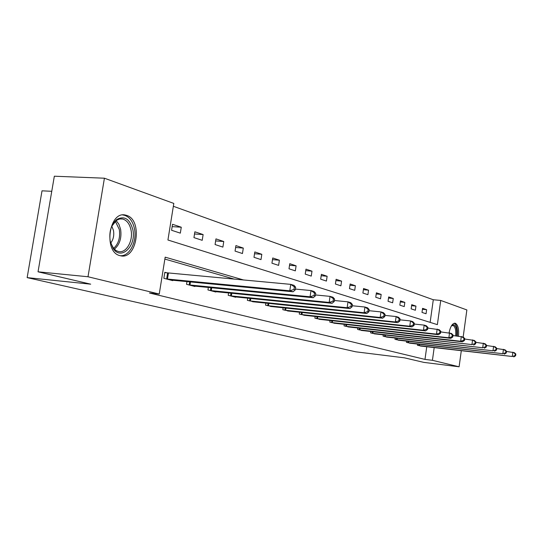 <?xml version="1.0" encoding="UTF-8"?>
<svg xmlns="http://www.w3.org/2000/svg" width="543" height="543" viewBox="0 0 543 543"><rect width="100%" height="100%" fill="white"/><g stroke="black" fill="none" stroke-linecap="round" stroke-linejoin="round"><path stroke-width="0.81" d="M449.047 332.805C450.425 326.384 452.455 323.187 455.136 323.228L455.353 323.289C458 324.816 459.045 329.106 458.502 336.151M119.983 255.644C103.17 252.149 109.007 210.426 125.609 215.116L126.594 215.381C143.006 219.813 137.046 260.104 120.56 255.78L119.983 255.644M51.761 191.299L42.015 190.824L27.15 277.622L355.841 351.823L404.454 357.837L423.825 362.385L459.1 366.79L432.425 360.314L434.183 347.629M27.15 277.622L90.695 284.172L38.037 271.812L54.334 176.21L104.412 178.206L173.808 203.428L167.93 240.006L437.373 324.646L440.726 300.442L466.865 309.938L463.165 337.02L464.74 338.547L464.007 338.323L463.749 340.237L464.482 340.461L464.74 338.547M430.137 322.379L433.294 299.75L173.353 206.279M433.294 299.75L440.726 300.442M171.568 230.266L180.33 233.144L181.274 227.225L172.531 224.286L171.568 230.266M193.946 237.61L202.213 240.318L203.123 234.569L194.869 231.8L193.946 237.61M215.076 244.54L222.888 247.106L223.764 241.513L215.958 238.886L215.076 244.54M235.058 251.097L242.456 253.527L243.298 248.076L235.913 245.592L235.058 251.097M253.988 257.307L261.007 259.608L261.814 254.3L254.81 251.945L253.988 257.307M271.941 263.199L278.607 265.384L279.394 260.206L272.742 257.973L271.941 263.199M289.005 268.792L295.338 270.869L296.098 265.826L289.772 263.694L289.005 268.792M305.227 274.113L311.254 276.095L311.994 271.167L305.974 269.145L305.227 274.113M320.675 279.183L326.424 281.07L327.137 276.258L321.395 274.33L320.675 279.183M335.404 284.016L340.889 285.815L341.581 281.111L336.103 279.272L335.404 284.016M349.468 288.632L354.708 290.349L355.373 285.747L350.147 283.989L349.468 288.632M362.9 293.037L367.91 294.679L368.561 290.179L363.559 288.496L362.9 293.037M375.749 297.252L380.541 298.826L381.172 294.421L376.387 292.813L375.749 297.252M388.048 301.29L392.643 302.797L393.261 298.48L388.673 296.94L388.048 301.29M399.838 305.152L404.243 306.598L404.84 302.376L400.442 300.897L399.838 305.152M411.146 308.865L415.368 310.25L415.952 306.109L411.73 304.691L411.146 308.865M421.999 312.422L426.058 313.752L426.622 309.7L422.569 308.336L421.999 312.422M243.712 280.025L165.174 257.151L159.248 294.034L149.447 293.01L424.986 359.398L426.744 346.753M234.488 279.177L164.862 259.072M167.237 272.932L164.828 272.281L163.857 278.301L172.735 280.65L172.803 280.222M186.968 281.586L186.534 284.288L194.917 286.5L194.978 286.107M208.342 287.417L207.949 289.942L215.863 292.032L215.924 291.666M228.562 292.928L228.196 295.29L235.689 297.265L235.743 296.919M247.71 298.141L247.37 300.347L254.524 301.901M265.873 303.075L265.554 305.152L272.348 306.625M283.12 307.759L282.828 309.707L289.283 311.112M299.532 312.205L299.254 314.044L305.397 315.388M315.15 316.44L314.892 318.178L320.75 319.454M330.042 320.465L329.805 322.108L335.391 323.329M344.262 324.314L344.031 325.868L349.366 327.035M357.837 327.979L357.627 329.452L362.724 330.572M370.828 331.488L370.625 332.886L375.505 333.959M383.256 334.841L383.066 336.171L387.743 337.203M395.175 338.051L394.992 339.321L399.472 340.305M406.598 341.126L406.429 342.334L410.725 343.285M417.567 344.079L417.404 345.233L421.531 346.149M38.037 271.812L88.007 276.754L104.412 178.206M461.285 350.792L459.1 366.79M424.986 359.398L432.425 360.314M159.248 294.034L88.007 276.754M172.151 226.628L181.274 227.225M194.523 233.979L203.123 234.569M215.639 240.922L223.764 241.513M235.614 247.499L243.298 248.076M254.538 253.737L261.814 254.3M272.484 259.656L279.394 260.206M289.534 265.283L296.098 265.826M305.75 270.638L311.994 271.167M321.184 275.742L327.137 276.258M335.907 280.609L341.581 281.111M349.957 285.258L355.373 285.747M363.382 289.704L368.561 290.179M376.224 293.96L381.172 294.421M388.516 298.032L393.261 298.48M400.293 301.935L404.84 302.376M411.594 305.689L415.952 306.109M422.44 309.286L426.622 309.7M166.273 278.939L289.792 290.797L293.125 291.781L170.359 280.018M164.773 272.606L290.756 284.369L294.089 285.38L295.677 287.267L294.347 286.867L293.96 289.439L295.29 289.84L295.677 287.267M293.96 289.439L289.792 290.797L290.756 284.369L294.347 286.867M293.125 291.781L295.29 289.84M132.852 229.723C136.537 245.898 121.17 261 113.154 248.45L110.209 241.146C108.905 231.718 111.091 224.497 116.759 219.481C124.469 215.483 129.831 218.897 132.852 229.723M110.609 242.85L113.833 248.721L116.263 250.683L118.51 251.538C126.173 253.527 133.388 240.949 131.026 230.062C129.682 223.886 126.858 220.193 122.548 218.999L119.745 218.965L116.541 220.295L111.675 226.336M110.691 243.108C113.331 239.639 114.268 235.445 113.487 230.531L111.79 226.092M120.125 255.678C129.302 256.778 137.216 241.737 134.488 228.895C132.831 221.225 129.322 216.637 123.974 215.15L122.759 214.98M451.457 325.8L452.265 325.101L453.962 324.802C456.263 326.126 457.172 329.845 456.704 335.954M455.672 335.839C456.106 330.178 455.265 326.73 453.133 325.508L451.403 325.888M457.315 336.022C457.858 329.065 456.819 324.809 454.213 323.255M188.815 284.892L310.073 296.79L313.216 297.713L192.67 285.91M295.406 289.073L311.003 290.553L314.139 291.51L315.734 293.356L314.485 292.976L314.112 295.467L315.368 295.847L315.734 293.356M314.112 295.467L310.073 296.79L311.003 290.553L314.485 292.976M313.216 297.713L315.368 295.847M210.1 290.512L329.16 302.424L332.112 303.293L213.745 291.476M315.497 294.958L330.049 296.369L333.002 297.265L334.61 299.078L333.429 298.718L333.076 301.141L334.25 301.494L334.61 299.078M333.076 301.141L329.16 302.424L330.049 296.369L333.429 298.718M332.112 303.293L334.25 301.494M230.232 295.826L347.14 307.732L349.93 308.553L233.68 296.736M334.4 300.51L348.002 301.847L350.778 302.695L352.393 304.474L351.287 304.134L350.941 306.49L352.054 306.822L352.393 304.474M350.941 306.49L347.14 307.732L348.002 301.847L351.287 304.134M349.93 308.553L352.054 306.822M249.298 300.856L364.115 312.741L366.749 313.521L252.57 301.725M352.21 305.743L364.944 307.026L367.57 307.827L369.186 309.564L368.14 309.245L367.808 311.533L368.86 311.852L369.186 309.564M367.808 311.533L364.115 312.741L364.944 307.026L368.14 309.245M366.749 313.521L368.86 311.852M267.387 305.634L380.168 317.485L382.659 318.218L270.495 306.456M369.023 310.698L380.962 311.92L383.446 312.673L385.068 314.383L384.071 314.078L383.752 316.304L384.749 316.603L385.068 314.383M383.752 316.304L380.168 317.485L380.962 311.92L384.071 314.078M382.659 318.218L384.749 316.603M284.573 310.168L395.365 321.972L397.727 322.664L287.525 310.949M384.919 315.388L396.132 316.549L398.487 317.268L400.103 318.938L399.166 318.653L398.854 320.825L399.797 321.103L400.103 318.938M398.854 320.825L395.365 321.972L396.132 316.549L399.166 318.653M397.727 322.664L399.797 321.103M300.91 314.485L409.775 326.228L412.015 326.886L303.727 315.225M399.974 319.834L410.522 320.94L412.755 321.626L414.363 323.268L413.474 322.997L413.175 325.108L414.071 325.379L414.363 323.268M413.175 325.108L409.775 326.228L410.522 320.94L413.474 322.997M412.015 326.886L414.071 325.379M316.474 318.592L423.459 330.266L425.59 330.897L319.155 319.298M414.255 324.062L424.178 325.114L426.309 325.766L427.911 327.375L427.063 327.117L426.778 329.18L427.626 329.431L427.911 327.375M426.778 329.18L423.459 330.266L424.178 325.114L427.063 327.117M425.59 330.897L427.626 329.431M331.311 322.508L436.477 334.108L438.5 334.705L333.864 323.18M427.809 328.074L439.192 329.703L440.787 331.278L439.986 331.033L439.708 333.049L440.509 333.287L440.787 331.278M439.708 333.049L436.477 334.108L437.169 329.085L439.986 331.033M438.5 334.705L440.509 333.287M345.47 326.248L448.864 337.766L450.792 338.337L347.914 326.893M440.706 331.902L451.464 333.45L453.052 334.997L452.285 334.766L452.014 336.728L452.781 336.959L453.052 334.997M452.014 336.728L448.864 337.766L449.536 332.859L452.285 334.766M450.792 338.337L452.781 336.959M359.004 329.818L460.674 341.255L462.514 341.798L361.333 330.436M452.977 335.54L463.165 337.02M463.749 340.237L460.674 341.255L461.326 336.463L464.007 338.323M462.514 341.798L464.482 340.461M371.941 333.232L471.942 344.581L374.175 333.823M464.679 339.022L474.331 340.434L475.899 341.927L475.2 341.717L474.942 343.59L475.648 343.8L475.899 341.927M474.942 343.59L471.942 344.581L472.573 339.898L475.2 341.717M473.7 345.097L475.648 343.8M384.329 336.504L482.707 347.758L386.467 337.067M475.844 342.341L485.001 343.692L486.555 345.158L485.89 344.961L485.639 346.787L486.311 346.991L486.555 345.158M485.639 346.787L482.707 347.758L483.324 343.176L485.89 344.961M484.383 348.253L486.311 346.991M396.2 339.64L492.996 350.798L398.25 340.183M486.508 345.518L495.202 346.807L496.75 348.253L496.105 348.056L495.868 349.848L496.506 350.045L496.75 348.253M495.868 349.848L492.996 350.798L493.594 346.319L496.105 348.056M494.605 351.273L496.506 350.045M407.589 342.647L502.845 353.71L409.558 343.162M496.709 348.552L504.97 349.787L506.504 351.212L505.893 351.022L505.655 352.78L506.273 352.964L506.504 351.212M505.655 352.78L502.845 353.71L503.436 349.319L505.893 351.022M504.386 354.165L506.273 352.964M418.517 345.531L512.287 356.493L420.404 346.027M506.47 351.464L514.33 352.651L515.85 354.043L515.259 353.866L515.035 355.584L515.626 355.76L515.85 354.043M515.035 355.584L512.287 356.493L512.857 352.197L515.259 353.866M513.759 356.927L515.626 355.76M166.647 278.993L167.611 272.986M167.475 279.088L168.439 273.081M116.175 220.546L118.944 224.327L120.614 229.343C121.788 238.051 119.691 244.676 114.322 249.223M113.555 248.409C118.51 243.922 120.424 237.603 119.29 229.438L115.313 221.245M189.174 284.939L189.67 281.844M189.989 285.034L190.478 281.919M210.453 290.559L210.901 287.668M211.247 290.654L211.702 287.749M230.571 295.874L230.992 293.172M231.352 295.962L231.773 293.247M249.637 300.903L250.024 298.372M250.398 300.998L250.785 298.453M267.719 305.682L268.079 303.306M268.459 305.77L268.826 303.381M284.892 310.216L285.231 307.976M285.625 310.304L285.964 308.057M301.222 314.526L301.541 312.422M301.942 314.614L302.261 312.496M316.779 318.632L317.078 316.644M317.485 318.721L317.777 316.718M331.61 322.549L331.888 320.669M332.302 322.637L332.581 320.743M345.762 326.289L346.027 324.504M346.441 326.37L346.705 324.578M359.29 329.859L359.534 328.169M359.955 329.94L360.199 328.243M372.22 333.273L372.45 331.671M372.878 333.354L373.109 331.739M384.607 336.545L384.824 335.017M385.245 336.626L385.469 335.092M396.471 339.674L396.675 338.221M397.103 339.755L397.306 338.296M407.854 342.681L408.044 341.296M408.472 342.762L408.669 341.364M418.775 345.565L418.958 344.242M419.386 345.647L419.569 344.31M455.136 323.228L454.735 323.187M125.609 215.116L122.989 214.953M112.774 247.391L113.154 248.45M120.478 218.87L122.548 218.999M116.107 220.601L116.759 219.481M451.559 325.786L452.265 325.101"/></g></svg>
